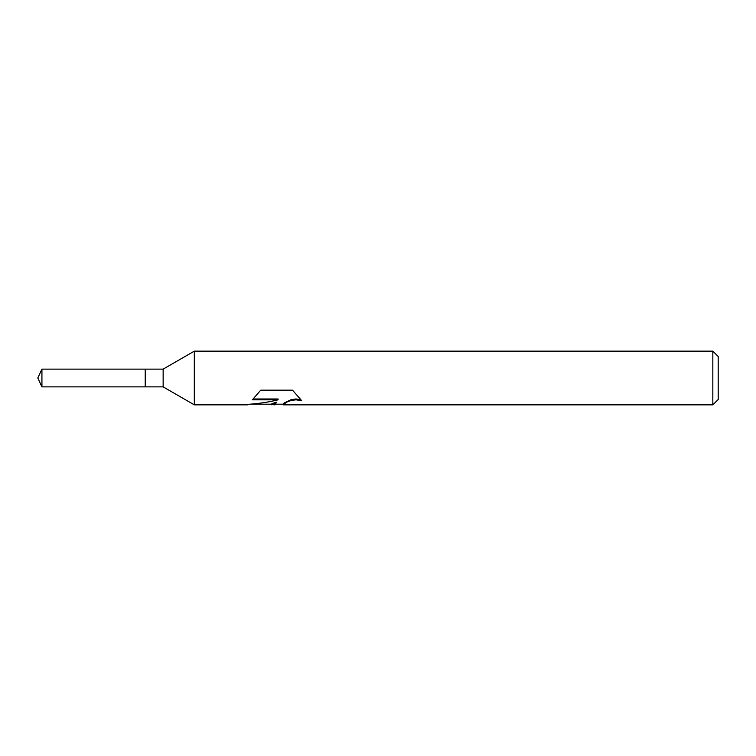 <?xml version="1.0" encoding="UTF-8"?>
<svg xmlns="http://www.w3.org/2000/svg" width="756" height="756" viewBox="0 0 756 756"><rect width="100%" height="100%" fill="white"/><g stroke="black" fill="none" stroke-linecap="round" stroke-linejoin="round"><path stroke-width="1.13" d="M253.118 398.998L278.104 398.998L278.104 399.829C269.004 402.079 258.977 403.591 248.025 404.347L247.467 404.857L194.311 404.857L163.145 386.864L145.228 386.864L145.228 369.136L163.145 369.136L194.311 351.143L712.832 351.143L718.2 356.511L718.2 399.489L712.832 404.857L283.415 404.857L283.113 404.035L284.133 402.986L291.032 399.688L295.983 398.979L300.708 399.622M163.145 386.864L163.145 369.136M194.311 404.857L194.311 351.143M276.545 404.186L274.882 404.857L268.125 404.186M274.882 404.857L276.129 402.816L271.073 404.857M712.832 404.857L712.832 351.143M278.104 399.829L252.343 399.829L260.735 390.172L292.515 390.172L301.738 400.727L295.983 399.811L291.032 400.491L286.94 402.05L283.113 404.715M250.255 404.186L271.073 404.186L276.129 402.088L276.129 402.816M145.228 386.864L41.93 386.864L37.8 378L41.93 369.136L145.228 369.136M41.93 386.864L41.93 369.136M274.976 404.186L283.113 404.186"/></g></svg>
